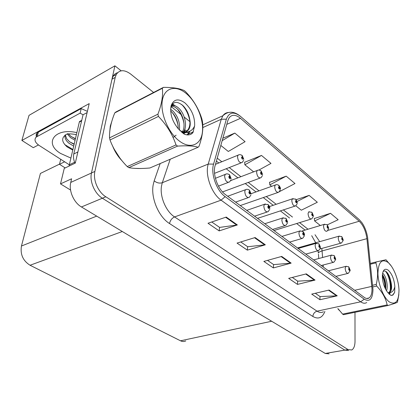 <?xml version="1.0" encoding="UTF-8"?>
<svg xmlns="http://www.w3.org/2000/svg" width="420" height="420" viewBox="0 0 420 420"><rect width="100%" height="100%" fill="white"/><g stroke="black" fill="none" stroke-linecap="round" stroke-linejoin="round"><path stroke-width="0.63" d="M121.175 70.828L114.902 65.825L29.022 115.353L21.882 140.443L89.208 103.619L75.28 163.102L64.265 168.373L60.506 183.892L71.61 178.784L70.754 182.427C68.607 190.717 73.81 202.613 81.438 206.96L325.274 353.462L329.081 353.834M70.576 190.066L60.506 183.892M153.584 92.463L130.688 74.072C124.451 69.515 119.658 69.631 116.308 74.419L115.206 77.411L94.894 171.428C92.852 179.902 98.175 192.203 105.819 196.781L348.022 349.571L344.825 350.117L348.553 350.522L344.825 350.117L102.364 198.224L344.825 350.117L325.274 353.462M117.563 72.733C115.647 73.211 114.156 74.382 113.08 76.24L111.972 79.233L91.471 172.988C89.418 181.435 94.726 193.678 102.364 198.224C94.726 193.678 89.418 181.435 91.471 172.988L114.902 65.825M185.771 340.93C184.123 341.744 182.369 341.702 180.516 340.798L30.056 265.251C23 260.783 20.134 254.373 21.457 246.02L40.415 173.439L59.53 164.12M38.435 144.958L33.285 147.677L21.882 140.443M65.2 167.927L59.488 164.304L64.638 161.794M60.727 159.285L59.488 164.304M111.741 121.606L110.313 125.99L109.746 131.754M372.005 288.934C372.015 293.48 371.049 296.489 369.096 297.964C367.684 298.888 366.062 298.683 364.224 297.365L225.388 194.554C217.812 189.284 212.415 174.143 215.103 165.664L227.797 120.74L229.121 117.82C231.971 114.308 235.757 114.476 240.482 118.325L359.231 221.24C363.305 225.267 365.867 231.073 366.912 238.66L372.005 288.934M372.976 289.674L367.61 237.342C366.644 231.719 364.76 226.837 361.951 222.7L359.226 219.597L240.665 116.508C233.861 111.221 229.094 112.109 226.37 119.175L213.57 164.099C210.52 173.633 216.626 190.748 225.167 196.655L364.24 299.197C369.716 302.19 372.629 299.019 372.976 289.674M226.244 217.066L208.005 223.262L219.177 230.895L237.353 224.947L226.244 217.066M211.754 221.991L219.634 227.414L237.353 224.947M219.555 227.362L219.177 230.895M255.108 237.547L237.043 243.101L247.343 250.136L265.335 244.802L255.108 237.547M240.76 241.957L247.711 246.745L265.335 244.802M247.627 246.692L247.343 250.136M329.102 290.052L311.703 294.11L319.925 299.723L337.234 295.822L329.102 290.052M315.289 293.27L320.093 296.578L337.234 295.822M320.008 296.52L319.925 299.723M306.301 273.871L288.661 278.366L297.502 284.403L315.053 280.077L306.301 273.871M292.294 277.442L297.722 281.18L315.053 280.077M297.638 281.122L297.502 284.403M281.71 256.421L263.844 261.413L273.373 267.923L291.155 263.12L281.71 256.421M267.519 260.384L273.667 264.616L291.155 263.12M273.583 264.558L273.373 267.923M337.811 308.69L339.549 310.658M112.639 146.081C114.902 151.741 118.004 156.613 121.958 160.692M134.468 168.352L140.837 168.494M348.022 349.571L351.74 349.981C353.861 348.721 354.953 345.812 355.021 341.255L354.984 312.307M189.934 121.664L184.233 117.086M181.603 114.975L171.134 106.564M220.815 145.441L228.302 151.468L245.081 141.677L234.838 133.088L222.857 138.217M295.822 205.8L301.303 210.21L317.331 202.256L309.141 195.389L296.252 199.684M327.264 224.873L338.158 219.723L330.514 213.313L314.286 218.537M258.893 170.047L270.979 163.391L261.497 155.442L244.655 162.267M279.489 191.62L294.992 183.53L286.193 176.148L269.546 182.38M286.193 176.148L269.813 184.874L271.677 186.37M269.813 184.874L269.519 182.17M309.141 195.389L297.171 201.442M330.514 213.313L314.648 220.952L320.344 225.53M314.648 220.952L314.255 218.332M261.497 155.442L244.871 164.797L253.685 171.89M244.871 164.797L244.64 162.057M234.838 133.088L222.169 140.653M243.647 160.351L242.246 162.446C239.694 163.259 238.114 161.348 237.5 156.702L238.009 155.258C238.938 154.429 240.224 154.439 241.868 155.284L242.477 156.744L241.521 157.232C241.967 159.212 242.555 159.684 243.28 158.655L242.55 156.807L242.755 158.23L242.051 157.657L242.461 157.49M242.55 156.807L242.067 155.447M242.056 157.61L242.429 157.463L242.477 156.744M242.051 157.657L242.429 157.463M231.037 179.781L229.598 181.934C226.879 182.868 225.215 180.915 224.606 176.075L225.167 174.531C226.128 173.665 227.451 173.649 229.136 174.473L229.803 176.069L228.785 176.621C229.241 178.684 229.861 179.161 230.643 178.048L229.882 176.132L230.008 177.828L229.341 177.051L229.751 176.831L229.803 176.069M229.346 177.02L229.782 176.852M229.882 176.132L229.352 174.641M229.357 176.978L229.751 176.831M262.51 175.508L261.019 177.723C258.641 178.406 257.161 176.536 256.589 172.121L257.129 170.588C258.064 169.848 259.271 169.88 260.752 170.678L261.382 172.127L260.5 172.636C260.941 174.568 261.492 175.014 262.159 173.98L261.455 172.19L261.592 173.785L260.998 173.04L261.382 172.127M261.004 173.003L261.382 172.862M261.455 172.19L260.951 170.835M261.009 172.966L261.35 172.835M280.371 189.866L278.806 192.181C276.586 192.743 275.2 190.922 274.654 186.716L275.221 185.105C276.187 184.453 277.321 184.501 278.628 185.246L279.284 186.695L278.46 187.215C278.901 189.1 279.426 189.525 280.035 188.491L279.353 186.748L279.489 188.328L278.938 187.598L279.284 186.695M278.943 187.535L279.29 187.409M279.353 186.748L278.833 185.409M278.948 187.499L279.263 187.388M297.302 203.49L295.68 205.884C293.601 206.346 292.304 204.572 291.784 200.555L292.367 198.881L295.586 199.064L296.257 200.503L295.491 201.038C295.921 202.881 296.42 203.285 296.987 202.251L296.326 200.555L296.462 202.115L295.943 201.401L296.257 200.503M295.953 201.316L296.273 201.206M296.326 200.555L295.785 199.222M295.958 201.28L296.247 201.185M250.95 194.943L249.412 197.232C246.881 198.009 245.333 196.103 244.766 191.515L245.369 189.861C246.362 189.1 247.595 189.11 249.071 189.887L249.769 191.473L248.824 192.04C249.275 194.05 249.863 194.502 250.577 193.389L249.842 191.531L249.974 193.21L249.349 192.444L249.769 191.473M249.359 192.386L249.758 192.239M249.842 191.531L249.286 190.045M249.37 192.344L249.727 192.218M269.766 209.281L268.144 211.68C265.786 212.315 264.343 210.457 263.812 206.094L264.442 204.362L267.913 204.446L268.632 206.026L267.755 206.609C268.202 208.572 268.753 208.997 269.414 207.884L268.706 206.084L268.832 207.737L268.254 206.992L268.632 206.026M268.264 206.903L268.632 206.782M268.706 206.084L268.123 204.608M268.275 206.866L268.601 206.756M287.574 222.857L285.878 225.346C283.684 225.866 282.334 224.049 281.831 219.896L282.481 218.09L285.742 218.227L286.482 219.797L285.668 220.39C286.109 222.306 286.634 222.71 287.238 221.597L286.55 219.849L286.681 221.482L286.141 220.752L286.482 219.797M286.156 220.642L286.493 220.537M286.55 219.849L285.952 218.384M286.167 220.61L286.466 220.516M304.447 235.736L302.699 238.287C300.652 238.707 299.387 236.933 298.904 232.969L299.57 231.11L302.636 231.289L303.397 232.848L302.642 233.452C303.077 235.321 303.576 235.704 304.127 234.596L303.466 232.895L303.592 234.507L303.088 233.798L303.397 232.848M303.109 233.667L303.419 233.572M303.466 232.895L302.846 231.446M303.119 233.636L303.392 233.552M72.639 149.998L67.163 146.942C61.042 141.466 61.194 137.056 67.609 133.707C68.313 134.095 70.135 133.518 76.319 134.605M73.999 144.328L69.51 141.719L66.659 138.731L65.326 134.873M65.053 135.072C64.528 137.902 65.846 140.642 68.995 143.283L73.579 146.076M75.327 134.416L76.261 134.841M67.205 133.864L70.508 137.634L74.975 140.238M68.413 133.854L70.838 136.279L75.295 138.884M36.461 136.841C35.879 135.235 36.178 133.859 37.359 132.71L81.223 108.57L87.392 111.363M69.132 164.677L39.212 145.488C34.976 142.496 33.957 139.697 36.157 137.099L80.126 113.132L81.223 108.57M83.055 114.791L80.126 113.132M77.448 153.841L87.061 112.786M77.711 152.035L73.763 153.977C73.133 156.875 73.552 159.962 75.023 163.228M86.93 112.681L83.066 114.755L73.763 153.977M71.311 136.642L75.369 138.59M69.689 141.86L74.078 143.987M64.654 144.527L72.776 149.441M338.473 309.283L337.958 308.658M119.973 158.172L114.272 149.289M110.135 128.714L111.085 124.058M81.396 120.971L79.543 121.511L79.317 122.073L69.043 166.084M388.138 262.5C381.848 258.353 378.441 261.938 377.921 273.257C378.063 283.909 383.476 297.57 389.204 301.838C395.54 305.361 398.806 301.471 398.995 290.162C398.664 279.83 393.682 267.099 388.138 262.5M391.43 266.207L385.991 259.765L376.247 261.928L375.863 262.868L370.451 264.212M372.64 285.243L376.241 284.419C378.173 276.607 378.047 269.425 375.863 262.868M376.241 284.419L376.677 286.062L372.813 286.939M338.006 308.653L342.599 314.113L387.14 304.909C385.781 298.263 382.294 291.984 376.677 286.062M387.14 304.909L387.944 305.519L343.434 314.685L342.599 314.113M386.526 290.855C388.369 286.01 386.132 276.36 383.171 273.619M385.655 289.38C386.19 283.542 385.108 278.607 382.405 274.575M394.842 286.587C394.212 279.389 392.044 273.961 388.348 270.286C385.051 267.997 383.056 269.546 382.373 274.932C382.263 281.642 384.017 287.453 387.649 292.367L390.863 295.391L392.894 295.06L394.653 292.415L394.842 286.587C393.981 290.535 392.133 292.572 389.298 292.698L389.781 292.467C391.766 290.64 392.117 286.933 390.826 281.337L390.763 281.059C389.902 277.069 388.589 274.113 386.82 272.202C385.24 270.643 383.948 270.543 382.945 271.913M388.08 292.95L388.526 292.74C390.936 290.798 391.703 286.996 390.826 281.337M370.367 263.392L376.247 261.928M387.944 305.519C393.267 303.959 396.438 302.857 397.451 302.211L398.864 294.572M385.072 288.22C384.956 283.721 384.043 279.62 382.326 275.919M389.067 294.074L389.624 292.693M390.028 291.107C391.293 285.065 388.799 274.927 385.439 271.157M391.813 295.454L392.511 295.144L394.653 292.415M385.723 288.944C385.712 283.574 384.605 278.796 382.399 274.622M389.45 294.436L390.269 292.609M390.999 288.01C390.999 282.224 389.781 277.163 387.35 272.822M186.354 93.623C175.996 84.782 164.504 87.418 162.351 100.333C160.036 113.122 168.242 132.704 179.282 140.984C190.297 149.457 200.86 144.963 202.372 132.436C204.031 120.015 196.76 102.291 186.354 93.623M184.994 91.187L184.259 90.584C179.765 88.405 172.814 87.334 163.406 87.376L162.362 88.258L114.765 112.901C111.038 122.047 109.295 130.373 109.526 137.881L110.008 139.991C113.757 149.882 119.495 158.744 127.229 166.572L128.788 167.638C133.975 168.651 140.994 168.772 149.846 167.995L198.109 147.252L199.043 146.255C202.44 136.621 203.553 128.2 202.372 120.981L201.863 118.913C198.765 108.89 193.384 99.86 185.719 91.812L184.994 91.187M109.526 137.881L157.909 114.188C161.71 104.176 163.191 95.534 162.362 88.258M157.909 114.188L158.445 116.414L110.008 139.991M127.229 166.572L176.017 144.926C172.573 134.521 166.714 125.018 158.445 116.414M176.017 144.926L177.571 146.102L128.788 167.638M163.406 87.376L115.857 112.014L114.765 112.901M179.408 130.116C180.164 122.719 178.012 116.366 172.951 111.058L170.615 109.31M173.056 137.466L176.122 135.177M178.201 128.678C178.154 121.837 175.922 116.198 171.507 111.762L170.636 111.006M182.432 132.93L182.889 132.494M183.482 131.791L183.514 131.738C187.724 126.457 184.763 113.547 178.778 108.234C175.98 105.688 173.507 104.921 171.365 105.929M182.537 131.654C186.039 126.068 183.015 113.983 177.314 108.943C175.124 106.932 173.098 106.034 171.245 106.249M180.07 130.825L183.871 131.812C185.987 131.943 187.64 131.114 188.822 129.329C190.344 126.782 190.638 123.396 189.698 119.159L189.62 118.781C188.575 113.421 186.354 109.027 182.947 105.604C176.237 100.291 172.127 101.535 170.615 109.342M181.828 132.458L185.167 131.99M185.939 131.602L187.966 129.717C189.756 127.103 190.334 123.58 189.698 119.159M184.968 102.911C178.332 98.175 173.717 99.099 171.124 105.688C169.748 113.552 172.132 121.243 178.274 128.751L184.296 134.164C187.845 135.524 190.712 135.041 192.885 132.71L194.633 125.895C194.996 117.028 191.772 109.368 184.968 102.911M194.633 125.895C192.586 130.609 188.995 132.584 183.871 131.812M198.109 147.252C193.841 145.882 186.989 145.499 177.571 146.102M178.117 125.664C177.035 120.404 174.956 115.889 171.88 112.124M183.53 133.702L184.196 130.641M183.981 123.533C182.905 117.826 180.684 112.964 177.314 108.943M173.702 105.52L172.116 104.517M187.346 134.909L189.268 131.455M189.924 121.401C188.711 114.502 185.945 108.848 181.624 104.438M190.517 134.421L192.885 132.71M184.034 134.017L184.648 131.938M184.674 131.822L185.078 128.263M175.45 105.966L172.52 103.992M187.777 134.93L190.003 131.14M313.378 216.431L311.708 218.888C309.76 219.261 308.543 217.529 308.044 213.691L308.637 211.964L311.682 212.184L312.375 213.612L311.656 214.158C312.086 215.959 312.559 216.342 313.079 215.313L312.433 213.659L312.575 215.197L312.081 214.505L312.375 213.612M312.097 214.4L312.396 214.305M312.433 213.659L311.881 212.341M312.107 214.368L312.37 214.284M328.661 228.743L326.954 231.247C325.132 231.546 323.983 229.856 323.505 226.175L324.098 224.406L326.986 224.658L327.695 226.076L327.022 226.632C327.448 228.396 327.894 228.758 328.372 227.729L327.752 226.123L327.889 227.64L327.432 226.963L327.695 226.076M327.448 226.837L327.721 226.758M327.752 226.123L327.185 224.81M343.208 240.471L341.476 243.007C339.764 243.243 338.678 241.595 338.216 238.061L338.809 236.255L341.555 236.528L342.274 237.935L341.649 238.502C342.069 240.23 342.494 240.576 342.935 239.547L342.332 237.983L342.468 239.479L342.038 238.817L342.274 237.935M342.332 237.983L341.754 236.686M320.46 247.963L318.675 250.567C316.764 250.898 315.572 249.17 315.11 245.38L315.777 243.469L318.675 243.689L319.452 245.233L318.748 245.847C319.179 247.674 319.651 248.036 320.161 246.934L319.515 245.28L319.646 246.866L319.169 246.172L319.452 245.233M319.195 246.026L319.478 245.947M319.515 245.28L318.885 243.841M335.68 259.586L333.869 262.227C332.073 262.484 330.955 260.799 330.503 257.166L331.17 255.224L333.921 255.47L334.709 257.003L334.052 257.623C334.478 259.408 334.929 259.754 335.396 258.657L334.766 257.045L334.903 258.61L334.457 257.938L334.709 257.003M334.478 257.775L334.74 257.702M334.766 257.045L334.126 255.623M350.159 270.659L348.327 273.32C346.647 273.52 345.592 271.871 345.151 268.385L345.812 266.416L348.421 266.684L349.225 268.202L348.611 268.832C349.036 270.575 349.461 270.905 349.892 269.813L349.282 268.243L349.508 269.519L349.419 269.782L348.994 269.125L349.225 268.202M349.282 268.243L348.631 266.837M81.438 206.96L105.819 196.781M70.754 182.427L94.894 171.428M30.056 265.251L122.304 231.515M180.516 340.798L271.656 321.248M21.457 246.02L96.684 216.122M324.891 311.441C322.35 317.887 318.334 319.568 312.848 316.475L169.523 223.545C170.231 220.374 171.911 218.169 174.573 216.925L317.063 311.173C319.415 312.685 321.542 312.874 323.437 311.756M169.523 223.545C158.744 216.951 150.691 198.03 153.169 184.905L154.187 180.831L160.178 163.559M213.57 164.099L208.226 164.073L162.304 182.721L161.516 185.992C159.616 196.492 166.005 211.559 174.573 216.925L221.083 200.161C211.554 193.662 204.766 174.647 208.226 164.073L221.272 119.254L222.889 115.726C224.28 113.746 226.081 112.676 228.275 112.508M183.892 132.626L184.622 133.056M240.665 116.508L240.398 116.277M226.37 119.175L221.272 119.254L202.823 127.549M225.167 196.655L221.083 200.161L360.67 301.802L364.24 299.197M366.733 302.531C364.975 303.66 362.954 303.413 360.67 301.802L317.063 311.173C314.575 311.971 313.173 313.74 312.848 316.475M184.527 129.943L187.016 131.119M115.206 77.411L111.972 79.233M193.379 131.796L186.632 134.831M189.787 133.413C187.1 132.237 184.632 132.064 182.38 132.893M170.216 159.243L162.304 182.721C159.495 183.556 156.791 182.926 154.187 180.831M240.482 118.325L226.769 124.378M371.852 286.382L354.664 290.288M366.912 238.66L322.067 250.934L321.757 248.456M323.321 267.073L323.159 265.004M322.581 257.518L322.067 250.934C320.066 251.501 318.827 252.189 318.355 253.003L318.04 250.793M319.725 241.668L315.021 234.733M359.231 221.24L328.02 230.365M308.018 229.226L299.591 222.632M292.498 217.072L283.353 209.916M276.187 204.304L266.264 196.534M259.024 190.869L248.252 182.432M240.938 176.71L229.247 167.554M221.849 161.763L217.224 158.141M318.439 254.132L318.775 258.536M281.137 256.578L290.524 263.235M305.739 274.013L314.433 280.177M328.55 290.178L336.625 295.901M254.531 237.725L264.7 244.928M225.666 217.261L236.717 225.094M215.476 164.33L239.064 154.744M215.413 178.306L226.354 173.953M230.743 180.563L258.079 170.153M251.066 193.699L276.082 184.737M269.504 206.546L293.139 198.571M227.692 196.261L246.435 189.378M246.745 210.368L265.398 203.957M264.789 223.729L283.337 217.754M281.909 236.408L300.332 230.827M70.728 158.004L60.653 153.473C43.575 143.441 54.574 127.386 76.792 132.636M65.231 134.941L66.659 138.731M37.265 136.316L38.462 131.922M69.08 164.908L74.603 162.251M79.317 122.073L81.622 120.85M308.637 211.964L309.335 211.701M302.096 230.995L324.728 224.185M297.518 247.968L339.376 236.066M298.169 248.451L316.459 243.238M313.64 259.906L331.784 255.029M328.372 270.816L346.364 266.248M369.096 297.964L366.681 298.489M240.214 116.125C233.914 111.074 228.139 110.943 222.889 115.726L202.76 124.84M116.308 74.419L113.08 76.24M186.995 131.98L183.393 133.613M182.196 132.752L185.167 132.809M315.745 242.797L311.703 235.699M305.088 230.102L296.651 223.54M289.548 218.012L280.387 210.887M273.215 205.301L263.272 197.573M256.027 191.935L245.238 183.545M237.92 177.849L226.212 168.746M218.815 162.986L216.389 161.102M214.541 173.329L241.012 162.928M243.789 159.285L242.298 155.652M218.463 186.128L228.181 182.464M231.189 178.689L229.598 174.846M222.516 191.929L259.912 178.133M262.621 174.547L261.182 171.04M240.256 205.564L277.814 192.528M280.45 189C280.723 188.422 280.261 187.288 279.058 185.614M257.539 218.363L294.793 206.173M297.365 202.708L296.016 199.432M235.589 202.109L248.152 197.678M251.071 193.961L249.533 190.26M254.572 216.164L267.026 212.047M269.855 208.399C269.514 207.023 270.328 207.37 268.375 204.818M272.554 229.478L284.886 225.65M287.642 222.065L286.199 218.605M289.606 242.109L301.822 238.544M304.495 235.016C304.626 234.113 304.159 232.995 303.098 231.667M37.359 132.71L36.157 137.099M79.543 121.511L81.737 120.346M388.526 292.74L389.781 292.467M392.894 295.06L392.511 295.144M187.966 129.717L188.822 129.329M187.772 134.363L188.512 134.032M273.982 230.538L310.916 219.135M313.42 215.728L312.113 212.552M328.692 228.113L327.416 225.02M320.224 248.882L340.841 243.185M343.224 239.899L341.985 236.896M305.802 254.105L317.898 250.777M320.497 247.317L319.137 244.062M321.211 265.514L333.175 262.406M335.701 259.009L334.378 255.843M335.874 276.37L347.713 273.473M350.175 270.133L348.883 267.057"/></g></svg>
